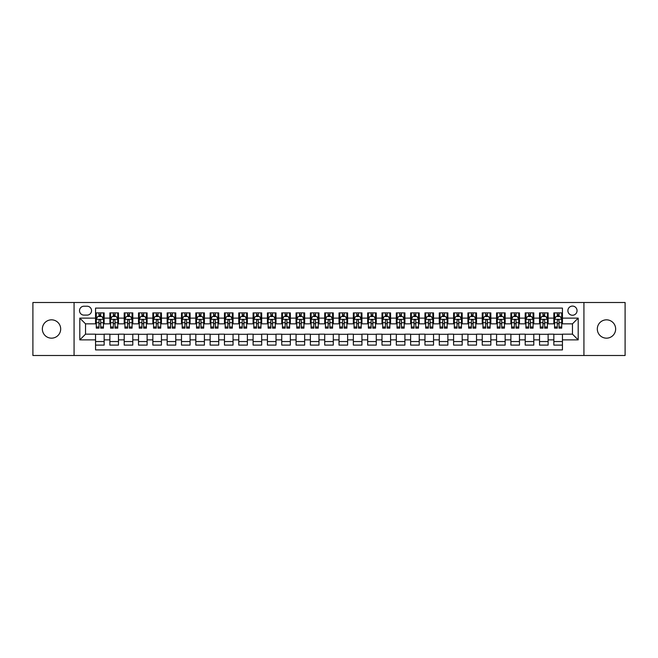 <?xml version="1.0" encoding="UTF-8"?>
<svg xmlns="http://www.w3.org/2000/svg" width="658" height="658" viewBox="0 0 658 658"><rect width="100%" height="100%" fill="white"/><g stroke="black" fill="none" stroke-linecap="round" stroke-linejoin="round"><path stroke-width="0.99" d="M606.479 319.837A9.163 9.163 0 0 0 597.316 329A9.163 9.163 0 0 0 606.479 338.163A9.163 9.163 0 0 0 615.649 329A9.163 9.163 0 0 0 606.479 319.837M51.521 319.837A9.163 9.163 0 0 0 42.351 329A9.163 9.163 0 0 0 51.521 338.163A9.163 9.163 0 0 0 60.684 329A9.163 9.163 0 0 0 51.521 319.837M572.468 306.085A4.581 4.581 0 0 0 567.887 310.666A4.581 4.581 0 0 0 572.468 315.248A4.581 4.581 0 0 0 577.05 310.666A4.581 4.581 0 0 0 572.468 306.085M583.926 355.493L625.1 355.493L625.1 302.507L583.926 302.507L583.926 355.493L74.074 355.493L74.074 302.507L32.9 302.507L32.9 355.493L74.074 355.493M562.442 312.887L553.847 312.887L553.847 318.118L548.122 318.118L548.122 323.843L553.847 323.843L553.847 318.118M548.122 318.118L548.122 312.887L539.527 312.887L539.527 318.118L533.803 318.118L533.803 323.843L539.527 323.843L539.527 318.118M533.803 318.118L533.803 312.887L525.207 312.887L525.207 318.118L519.475 318.118L519.475 323.843L525.207 323.843L525.207 318.118M519.475 318.118L519.475 312.887L510.888 312.887L510.888 318.118L505.155 318.118L505.155 323.843L510.888 323.843L510.888 318.118M505.155 318.118L505.155 312.887L496.56 312.887L496.56 318.118L490.835 318.118L490.835 323.843L496.56 323.843L496.56 318.118M490.835 318.118L490.835 312.887L482.24 312.887L482.24 318.118L476.515 318.118L476.515 323.843L482.24 323.843L482.24 318.118M476.515 318.118L476.515 312.887L467.92 312.887L467.92 318.118L462.187 318.118L462.187 323.843L467.92 323.843L467.92 318.118M462.187 318.118L462.187 312.887L453.601 312.887L453.601 318.118L447.868 318.118L447.868 323.843L453.601 323.843L453.601 318.118M447.868 318.118L447.868 312.887L439.273 312.887L439.273 318.118L433.548 318.118L433.548 323.843L439.273 323.843L439.273 318.118M433.548 318.118L433.548 312.887L424.953 312.887L424.953 318.118L419.228 318.118L419.228 323.843L424.953 323.843L424.953 318.118M419.228 318.118L419.228 312.887L410.633 312.887L410.633 318.118L404.909 318.118L404.909 323.843L410.633 323.843L410.633 318.118M404.909 318.118L404.909 312.887L396.313 312.887L396.313 318.118L390.581 318.118L390.581 323.843L396.313 323.843L396.313 318.118M390.581 318.118L390.581 312.887L381.994 312.887L381.994 318.118L376.261 318.118L376.261 323.843L381.994 323.843L381.994 318.118M376.261 318.118L376.261 312.887L367.666 312.887L367.666 318.118L361.941 318.118L361.941 323.843L367.666 323.843L367.666 318.118M361.941 318.118L361.941 312.887L353.346 312.887L353.346 318.118L347.621 318.118L347.621 323.843L353.346 323.843L353.346 318.118M347.621 318.118L347.621 312.887L339.026 312.887L339.026 318.118L333.293 318.118L333.293 323.843L339.026 323.843L339.026 318.118M333.293 318.118L333.293 312.887L324.707 312.887L324.707 318.118L318.974 318.118L318.974 323.843L324.707 323.843L324.707 318.118M318.974 318.118L318.974 312.887L310.379 312.887L310.379 318.118L304.654 318.118L304.654 323.843L310.379 323.843L310.379 318.118M304.654 318.118L304.654 312.887L296.059 312.887L296.059 318.118L290.334 318.118L290.334 323.843L296.059 323.843L296.059 318.118M290.334 318.118L290.334 312.887L281.739 312.887L281.739 318.118L276.006 318.118L276.006 323.843L281.739 323.843L281.739 318.118M276.006 318.118L276.006 312.887L267.419 312.887L267.419 318.118L261.687 318.118L261.687 323.843L267.419 323.843L267.419 318.118M261.687 318.118L261.687 312.887L253.091 312.887L253.091 318.118L247.367 318.118L247.367 323.843L253.091 323.843L253.091 318.118M247.367 318.118L247.367 312.887L238.772 312.887L238.772 318.118L233.047 318.118L233.047 323.843L238.772 323.843L238.772 318.118M233.047 318.118L233.047 312.887L224.452 312.887L224.452 318.118L218.727 318.118L218.727 323.843L224.452 323.843L224.452 318.118M218.727 318.118L218.727 312.887L210.132 312.887L210.132 318.118L204.399 318.118L204.399 323.843L210.132 323.843L210.132 318.118M204.399 318.118L204.399 312.887L195.813 312.887L195.813 318.118L190.08 318.118L190.08 323.843L195.813 323.843L195.813 318.118M190.08 318.118L190.08 312.887L181.485 312.887L181.485 318.118L175.76 318.118L175.76 323.843L181.485 323.843L181.485 318.118M175.76 318.118L175.76 312.887L167.165 312.887L167.165 318.118L161.44 318.118L161.44 323.843L167.165 323.843L167.165 318.118M161.44 318.118L161.44 312.887L152.845 312.887L152.845 318.118L147.112 318.118L147.112 323.843L152.845 323.843L152.845 318.118M147.112 318.118L147.112 312.887L138.525 312.887L138.525 318.118L132.793 318.118L132.793 323.843L138.525 323.843L138.525 318.118M132.793 318.118L132.793 312.887L124.198 312.887L124.198 318.118L118.473 318.118L118.473 323.843L124.198 323.843L124.198 318.118M118.473 318.118L118.473 312.887L109.878 312.887L109.878 323.843L104.153 323.843L104.153 312.887L95.558 312.887M95.558 345.113L104.153 345.113L104.153 334.157L109.878 334.157L109.878 345.113L118.473 345.113L118.473 334.157L124.198 334.157L124.198 339.882L118.473 339.882M124.198 339.882L124.198 345.113L132.793 345.113L132.793 334.157L138.525 334.157L138.525 339.882L132.793 339.882M138.525 339.882L138.525 345.113L147.112 345.113L147.112 334.157L152.845 334.157L152.845 339.882L147.112 339.882M152.845 339.882L152.845 345.113L161.44 345.113L161.44 334.157L167.165 334.157L167.165 339.882L161.44 339.882M167.165 339.882L167.165 345.113L175.76 345.113L175.76 334.157L181.485 334.157L181.485 339.882L175.76 339.882M181.485 339.882L181.485 345.113L190.08 345.113L190.08 334.157L195.813 334.157L195.813 339.882L190.08 339.882M195.813 339.882L195.813 345.113L204.399 345.113L204.399 334.157L210.132 334.157L210.132 339.882L204.399 339.882M210.132 339.882L210.132 345.113L218.727 345.113L218.727 334.157L224.452 334.157L224.452 339.882L218.727 339.882M224.452 339.882L224.452 345.113L233.047 345.113L233.047 334.157L238.772 334.157L238.772 339.882L233.047 339.882M238.772 339.882L238.772 345.113L247.367 345.113L247.367 334.157L253.091 334.157L253.091 339.882L247.367 339.882M253.091 339.882L253.091 345.113L261.687 345.113L261.687 334.157L267.419 334.157L267.419 339.882L261.687 339.882M267.419 339.882L267.419 345.113L276.006 345.113L276.006 334.157L281.739 334.157L281.739 339.882L276.006 339.882M281.739 339.882L281.739 345.113L290.334 345.113L290.334 334.157L296.059 334.157L296.059 339.882L290.334 339.882M296.059 339.882L296.059 345.113L304.654 345.113L304.654 334.157L310.379 334.157L310.379 339.882L304.654 339.882M310.379 339.882L310.379 345.113L318.974 345.113L318.974 334.157L324.707 334.157L324.707 339.882L318.974 339.882M324.707 339.882L324.707 345.113L333.293 345.113L333.293 334.157L339.026 334.157L339.026 339.882L333.293 339.882M339.026 339.882L339.026 345.113L347.621 345.113L347.621 334.157L353.346 334.157L353.346 339.882L347.621 339.882M353.346 339.882L353.346 345.113L361.941 345.113L361.941 334.157L367.666 334.157L367.666 339.882L361.941 339.882M367.666 339.882L367.666 345.113L376.261 345.113L376.261 334.157L381.994 334.157L381.994 339.882L376.261 339.882M381.994 339.882L381.994 345.113L390.581 345.113L390.581 334.157L396.313 334.157L396.313 339.882L390.581 339.882M396.313 339.882L396.313 345.113L404.909 345.113L404.909 334.157L410.633 334.157L410.633 339.882L404.909 339.882M410.633 339.882L410.633 345.113L419.228 345.113L419.228 334.157L424.953 334.157L424.953 339.882L419.228 339.882M424.953 339.882L424.953 345.113L433.548 345.113L433.548 334.157L439.273 334.157L439.273 339.882L433.548 339.882M439.273 339.882L439.273 345.113L447.868 345.113L447.868 334.157L453.601 334.157L453.601 339.882L447.868 339.882M453.601 339.882L453.601 345.113L462.187 345.113L462.187 334.157L467.92 334.157L467.92 339.882L462.187 339.882M467.92 339.882L467.92 345.113L476.515 345.113L476.515 334.157L482.24 334.157L482.24 339.882L476.515 339.882M482.24 339.882L482.24 345.113L490.835 345.113L490.835 334.157L496.56 334.157L496.56 339.882L490.835 339.882M496.56 339.882L496.56 345.113L505.155 345.113L505.155 334.157L510.888 334.157L510.888 339.882L505.155 339.882M510.888 339.882L510.888 345.113L519.475 345.113L519.475 334.157L525.207 334.157L525.207 339.882L519.475 339.882M525.207 339.882L525.207 345.113L533.803 345.113L533.803 334.157L539.527 334.157L539.527 339.882L533.803 339.882M539.527 339.882L539.527 345.113L548.122 345.113L548.122 334.157L553.847 334.157L553.847 339.882L548.122 339.882M83.953 315.108L87.111 315.108A4.442 4.442 0 0 0 91.544 310.666A4.442 4.442 0 0 0 87.111 306.225L83.953 306.225A4.442 4.442 0 0 0 79.519 310.666A4.442 4.442 0 0 0 83.953 315.108M583.926 302.507L74.074 302.507M562.442 318.118L562.442 308.092L95.558 308.092L95.558 323.843L85.532 323.843L85.532 334.157L95.558 334.157L95.558 349.908L562.442 349.908L562.442 334.157L572.468 334.157L572.468 323.843L562.442 323.843L562.442 318.118L578.193 318.118L578.193 339.882L562.442 339.882M95.558 339.882L79.807 339.882L79.807 318.118L95.558 318.118M553.847 339.882L553.847 345.113L562.442 345.113M95.558 316.465L96.274 316.465M98.996 316.465L100.715 316.465M103.438 316.465L104.153 316.465M95.558 323.703L96.274 323.703M98.996 323.703L100.715 323.703M103.438 323.703L104.153 323.703M95.558 334.297L104.153 334.297M95.558 341.535L104.153 341.535M109.878 323.703L110.593 323.703M113.316 323.703L115.035 323.703M117.757 323.703L118.473 323.703M109.878 316.465L110.593 316.465M113.316 316.465L115.035 316.465M117.757 316.465L118.473 316.465M109.878 334.297L118.473 334.297M109.878 341.535L118.473 341.535M124.198 334.297L132.793 334.297M124.198 341.535L132.793 341.535M124.198 316.465L124.913 316.465M127.636 316.465L129.355 316.465M132.077 316.465L132.793 316.465M124.198 323.703L124.913 323.703M127.636 323.703L129.355 323.703M132.077 323.703L132.793 323.703M138.525 334.297L147.112 334.297M138.525 341.535L147.112 341.535M138.525 316.465L139.241 316.465M141.955 316.465L143.674 316.465M146.397 316.465L147.112 316.465M138.525 323.703L139.241 323.703M141.955 323.703L143.674 323.703M146.397 323.703L147.112 323.703M152.845 334.297L161.44 334.297M152.845 341.535L161.44 341.535M152.845 316.465L153.561 316.465M156.283 316.465L158.002 316.465M160.725 316.465L161.44 316.465M152.845 323.703L153.561 323.703M156.283 323.703L158.002 323.703M160.725 323.703L161.44 323.703M167.165 334.297L175.76 334.297M167.165 341.535L175.76 341.535M167.165 316.465L167.88 316.465M170.603 316.465L172.322 316.465M175.044 316.465L175.76 316.465M167.165 323.703L167.88 323.703M170.603 323.703L172.322 323.703M175.044 323.703L175.76 323.703M181.485 334.297L190.08 334.297M181.485 341.535L190.08 341.535M181.485 316.465L182.2 316.465M184.923 316.465L186.642 316.465M189.364 316.465L190.08 316.465M181.485 323.703L182.2 323.703M184.923 323.703L186.642 323.703M189.364 323.703L190.08 323.703M195.813 334.297L204.399 334.297M195.813 341.535L204.399 341.535M195.813 316.465L196.528 316.465M199.242 316.465L200.961 316.465M203.684 316.465L204.399 316.465M195.813 323.703L196.528 323.703M199.242 323.703L200.961 323.703M203.684 323.703L204.399 323.703M210.132 334.297L218.727 334.297M210.132 341.535L218.727 341.535M210.132 316.465L210.848 316.465M213.57 316.465L215.289 316.465M218.004 316.465L218.727 316.465M210.132 323.703L210.848 323.703M213.57 323.703L215.289 323.703M218.004 323.703L218.727 323.703M224.452 334.297L233.047 334.297M224.452 341.535L233.047 341.535M224.452 316.465L225.168 316.465M227.89 316.465L229.609 316.465M232.332 316.465L233.047 316.465M224.452 323.703L225.168 323.703M227.89 323.703L229.609 323.703M232.332 323.703L233.047 323.703M238.772 334.297L247.367 334.297M238.772 341.535L247.367 341.535M238.772 316.465L239.487 316.465M242.21 316.465L243.929 316.465M246.651 316.465L247.367 316.465M238.772 323.703L239.487 323.703M242.21 323.703L243.929 323.703M246.651 323.703L247.367 323.703M253.091 334.297L261.687 334.297M253.091 341.535L261.687 341.535M253.091 316.465L253.815 316.465M256.53 316.465L258.249 316.465M260.971 316.465L261.687 316.465M253.091 323.703L253.815 323.703M256.53 323.703L258.249 323.703M260.971 323.703L261.687 323.703M267.419 334.297L276.006 334.297M267.419 341.535L276.006 341.535M267.419 316.465L268.135 316.465M270.857 316.465L272.577 316.465M275.291 316.465L276.006 316.465M267.419 323.703L268.135 323.703M270.857 323.703L272.577 323.703M275.291 323.703L276.006 323.703M281.739 334.297L290.334 334.297M281.739 341.535L290.334 341.535M281.739 316.465L282.455 316.465M285.177 316.465L286.896 316.465M289.619 316.465L290.334 316.465M281.739 323.703L282.455 323.703M285.177 323.703L286.896 323.703M289.619 323.703L290.334 323.703M296.059 334.297L304.654 334.297M296.059 341.535L304.654 341.535M296.059 316.465L296.774 316.465M299.497 316.465L301.216 316.465M303.938 316.465L304.654 316.465M296.059 323.703L296.774 323.703M299.497 323.703L301.216 323.703M303.938 323.703L304.654 323.703M310.379 334.297L318.974 334.297M310.379 341.535L318.974 341.535M310.379 316.465L311.094 316.465M313.817 316.465L315.536 316.465M318.258 316.465L318.974 316.465M310.379 323.703L311.094 323.703M313.817 323.703L315.536 323.703M318.258 323.703L318.974 323.703M324.707 334.297L333.293 334.297M324.707 341.535L333.293 341.535M324.707 316.465L325.422 316.465M328.145 316.465L329.855 316.465M332.578 316.465L333.293 316.465M324.707 323.703L325.422 323.703M328.145 323.703L329.855 323.703M332.578 323.703L333.293 323.703M339.026 334.297L347.621 334.297M339.026 341.535L347.621 341.535M339.026 316.465L339.742 316.465M342.464 316.465L344.183 316.465M346.906 316.465L347.621 316.465M339.026 323.703L339.742 323.703M342.464 323.703L344.183 323.703M346.906 323.703L347.621 323.703M353.346 334.297L361.941 334.297M353.346 341.535L361.941 341.535M353.346 316.465L354.062 316.465M356.784 316.465L358.503 316.465M361.226 316.465L361.941 316.465M353.346 323.703L354.062 323.703M356.784 323.703L358.503 323.703M361.226 323.703L361.941 323.703M367.666 334.297L376.261 334.297M367.666 341.535L376.261 341.535M367.666 316.465L368.381 316.465M371.104 316.465L372.823 316.465M375.545 316.465L376.261 316.465M367.666 323.703L368.381 323.703M371.104 323.703L372.823 323.703M375.545 323.703L376.261 323.703M381.994 334.297L390.581 334.297M381.994 341.535L390.581 341.535M381.994 316.465L382.709 316.465M385.424 316.465L387.143 316.465M389.865 316.465L390.581 316.465M381.994 323.703L382.709 323.703M385.424 323.703L387.143 323.703M389.865 323.703L390.581 323.703M396.313 334.297L404.909 334.297M396.313 341.535L404.909 341.535M396.313 316.465L397.029 316.465M399.751 316.465L401.47 316.465M404.185 316.465L404.909 316.465M396.313 323.703L397.029 323.703M399.751 323.703L401.47 323.703M404.185 323.703L404.909 323.703M410.633 334.297L419.228 334.297M410.633 341.535L419.228 341.535M410.633 316.465L411.349 316.465M414.071 316.465L415.79 316.465M418.513 316.465L419.228 316.465M410.633 323.703L411.349 323.703M414.071 323.703L415.79 323.703M418.513 323.703L419.228 323.703M424.953 334.297L433.548 334.297M424.953 341.535L433.548 341.535M424.953 316.465L425.668 316.465M428.391 316.465L430.11 316.465M432.832 316.465L433.548 316.465M424.953 323.703L425.668 323.703M428.391 323.703L430.11 323.703M432.832 323.703L433.548 323.703M439.273 334.297L447.868 334.297M439.273 341.535L447.868 341.535M439.273 316.465L439.996 316.465M442.711 316.465L444.43 316.465M447.152 316.465L447.868 316.465M439.273 323.703L439.996 323.703M442.711 323.703L444.43 323.703M447.152 323.703L447.868 323.703M453.601 334.297L462.187 334.297M453.601 341.535L462.187 341.535M453.601 316.465L454.316 316.465M457.039 316.465L458.758 316.465M461.472 316.465L462.187 316.465M453.601 323.703L454.316 323.703M457.039 323.703L458.758 323.703M461.472 323.703L462.187 323.703M467.92 334.297L476.515 334.297M467.92 341.535L476.515 341.535M467.92 316.465L468.636 316.465M471.358 316.465L473.077 316.465M475.8 316.465L476.515 316.465M467.92 323.703L468.636 323.703M471.358 323.703L473.077 323.703M475.8 323.703L476.515 323.703M482.24 334.297L490.835 334.297M482.24 341.535L490.835 341.535M482.24 316.465L482.956 316.465M485.678 316.465L487.397 316.465M490.12 316.465L490.835 316.465M482.24 323.703L482.956 323.703M485.678 323.703L487.397 323.703M490.12 323.703L490.835 323.703M496.56 334.297L505.155 334.297M496.56 341.535L505.155 341.535M496.56 316.465L497.275 316.465M499.998 316.465L501.717 316.465M504.439 316.465L505.155 316.465M496.56 323.703L497.275 323.703M499.998 323.703L501.717 323.703M504.439 323.703L505.155 323.703M510.888 334.297L519.475 334.297M510.888 341.535L519.475 341.535M510.888 316.465L511.603 316.465M514.326 316.465L516.045 316.465M518.759 316.465L519.475 316.465M510.888 323.703L511.603 323.703M514.326 323.703L516.045 323.703M518.759 323.703L519.475 323.703M525.207 334.297L533.803 334.297M525.207 341.535L533.803 341.535M525.207 316.465L525.923 316.465M528.645 316.465L530.364 316.465M533.087 316.465L533.803 316.465M525.207 323.703L525.923 323.703M528.645 323.703L530.364 323.703M533.087 323.703L533.803 323.703M539.527 334.297L548.122 334.297M539.527 341.535L548.122 341.535M539.527 316.465L540.243 316.465M542.965 316.465L544.684 316.465M547.407 316.465L548.122 316.465M539.527 323.703L540.243 323.703M542.965 323.703L544.684 323.703M547.407 323.703L548.122 323.703M553.847 334.297L562.442 334.297M553.847 341.535L562.442 341.535M553.847 316.465L554.562 316.465M557.285 316.465L559.004 316.465M561.726 316.465L562.442 316.465M553.847 323.703L554.562 323.703M557.285 323.703L559.004 323.703M561.726 323.703L562.442 323.703M85.532 323.843L79.807 318.118M85.532 334.157L79.807 339.882M578.193 318.118L572.468 323.843M578.193 339.882L572.468 334.157M100.715 314.746L98.996 314.746M103.438 326.977L100.715 326.977L100.715 328.145L103.438 328.145L103.438 319.401L101.998 316.539L97.705 316.539L96.274 319.401L96.274 328.145L98.996 328.145L98.996 326.977L96.274 326.977M96.274 319.401L96.274 312.887M103.438 319.401L103.438 312.887M98.996 316.539L98.996 312.887M100.715 312.887L100.715 316.539M100.715 326.977L100.715 320.479C100.139 319.377 99.572 319.377 98.996 320.479L98.996 326.977M115.035 314.746L113.316 314.746M117.757 326.977L115.035 326.977L115.035 328.145L117.757 328.145L117.757 319.401L116.326 316.539L112.024 316.539L110.593 319.401L110.593 328.145L113.316 328.145L113.316 326.977L110.593 326.977M110.593 319.401L110.593 312.887M117.757 319.401L117.757 312.887M113.316 316.539L113.316 312.887M115.035 312.887L115.035 316.539M115.035 326.977L115.035 320.479C114.459 319.377 113.892 319.377 113.316 320.479L113.316 326.977M129.355 314.746L127.636 314.746M132.077 326.977L129.355 326.977L129.355 328.145L132.077 328.145L132.077 319.401L130.646 316.539L126.352 316.539L124.913 319.401L124.913 328.145L127.636 328.145L127.636 326.977L124.913 326.977M124.913 319.401L124.913 312.887M132.077 319.401L132.077 312.887M127.636 316.539L127.636 312.887M129.355 312.887L129.355 316.539M129.355 326.977L129.355 320.479C128.787 319.377 128.211 319.377 127.636 320.479L127.636 326.977M143.674 314.746L141.955 314.746M146.397 326.977L143.674 326.977L143.674 328.145L146.397 328.145L146.397 319.401L144.966 316.539L140.672 316.539L139.241 319.401L139.241 328.145L141.955 328.145L141.955 326.977L139.241 326.977M139.241 319.401L139.241 312.887M146.397 319.401L146.397 312.887M141.955 316.539L141.955 312.887M143.674 312.887L143.674 316.539M143.674 326.977L143.674 320.479C143.107 319.377 142.531 319.377 141.955 320.479L141.955 326.977M158.002 314.746L156.283 314.746M160.725 326.977L158.002 326.977L158.002 328.145L160.725 328.145L160.725 319.401L159.285 316.539L154.992 316.539L153.561 319.401L153.561 328.145L156.283 328.145L156.283 326.977L153.561 326.977M153.561 319.401L153.561 312.887M160.725 319.401L160.725 312.887M156.283 316.539L156.283 312.887M158.002 312.887L158.002 316.539M158.002 326.977L158.002 320.479C157.427 319.377 156.851 319.377 156.283 320.479L156.283 326.977M172.322 314.746L170.603 314.746M175.044 326.977L172.322 326.977L172.322 328.145L175.044 328.145L175.044 319.401L173.613 316.539L169.312 316.539L167.88 319.401L167.88 328.145L170.603 328.145L170.603 326.977L167.88 326.977M167.88 319.401L167.88 312.887M175.044 319.401L175.044 312.887M170.603 316.539L170.603 312.887M172.322 312.887L172.322 316.539M172.322 326.977L172.322 320.479C171.746 319.377 171.179 319.377 170.603 320.479L170.603 326.977M186.642 314.746L184.923 314.746M189.364 326.977L186.642 326.977L186.642 328.145L189.364 328.145L189.364 319.401L187.933 316.539L183.631 316.539L182.2 319.401L182.2 328.145L184.923 328.145L184.923 326.977L182.2 326.977M182.2 319.401L182.2 312.887M189.364 319.401L189.364 312.887M184.923 316.539L184.923 312.887M186.642 312.887L186.642 316.539M186.642 326.977L186.642 320.479C186.074 319.377 185.498 319.377 184.923 320.479L184.923 326.977M200.961 314.746L199.242 314.746M203.684 326.977L200.961 326.977L200.961 328.145L203.684 328.145L203.684 319.401L202.253 316.539L197.959 316.539L196.528 319.401L196.528 328.145L199.242 328.145L199.242 326.977L196.528 326.977M196.528 319.401L196.528 312.887M203.684 319.401L203.684 312.887M199.242 316.539L199.242 312.887M200.961 312.887L200.961 316.539M200.961 326.977L200.961 320.479C200.394 319.377 199.818 319.377 199.242 320.479L199.242 326.977M215.289 314.746L213.57 314.746M218.004 326.977L215.289 326.977L215.289 328.145L218.004 328.145L218.004 319.401L216.572 316.539L212.279 316.539L210.848 319.401L210.848 328.145L213.57 328.145L213.57 326.977L210.848 326.977M210.848 319.401L210.848 312.887M218.004 319.401L218.004 312.887M213.57 316.539L213.57 312.887M215.289 312.887L215.289 316.539M215.289 326.977L215.289 320.479C214.714 319.377 214.138 319.377 213.57 320.479L213.57 326.977M229.609 314.746L227.89 314.746M232.332 326.977L229.609 326.977L229.609 328.145L232.332 328.145L232.332 319.401L230.9 316.539L226.599 316.539L225.168 319.401L225.168 328.145L227.89 328.145L227.89 326.977L225.168 326.977M225.168 319.401L225.168 312.887M232.332 319.401L232.332 312.887M227.89 316.539L227.89 312.887M229.609 312.887L229.609 316.539M229.609 326.977L229.609 320.479C229.033 319.377 228.466 319.377 227.89 320.479L227.89 326.977M243.929 314.746L242.21 314.746M246.651 326.977L243.929 326.977L243.929 328.145L246.651 328.145L246.651 319.401L245.22 316.539L240.918 316.539L239.487 319.401L239.487 328.145L242.21 328.145L242.21 326.977L239.487 326.977M239.487 319.401L239.487 312.887M246.651 319.401L246.651 312.887M242.21 316.539L242.21 312.887M243.929 312.887L243.929 316.539M243.929 326.977L243.929 320.479C243.361 319.377 242.786 319.377 242.21 320.479L242.21 326.977M258.249 314.746L256.53 314.746M260.971 326.977L258.249 326.977L258.249 328.145L260.971 328.145L260.971 319.401L259.54 316.539L255.246 316.539L253.815 319.401L253.815 328.145L256.53 328.145L256.53 326.977L253.815 326.977M253.815 319.401L253.815 312.887M260.971 319.401L260.971 312.887M256.53 316.539L256.53 312.887M258.249 312.887L258.249 316.539M258.249 326.977L258.249 320.479C257.681 319.377 257.105 319.377 256.53 320.479L256.53 326.977M272.577 314.746L270.857 314.746M275.291 326.977L272.577 326.977L272.577 328.145L275.291 328.145L275.291 319.401L273.86 316.539L269.566 316.539L268.135 319.401L268.135 328.145L270.857 328.145L270.857 326.977L268.135 326.977M268.135 319.401L268.135 312.887M275.291 319.401L275.291 312.887M270.857 316.539L270.857 312.887M272.577 312.887L272.577 316.539M272.577 326.977L272.577 320.479C272.001 319.377 271.425 319.377 270.857 320.479L270.857 326.977M286.896 314.746L285.177 314.746M289.619 326.977L286.896 326.977L286.896 328.145L289.619 328.145L289.619 319.401L288.179 316.539L283.886 316.539L282.455 319.401L282.455 328.145L285.177 328.145L285.177 326.977L282.455 326.977M282.455 319.401L282.455 312.887M289.619 319.401L289.619 312.887M285.177 316.539L285.177 312.887M286.896 312.887L286.896 316.539M286.896 326.977L286.896 320.479C286.32 319.377 285.753 319.377 285.177 320.479L285.177 326.977M301.216 314.746L299.497 314.746M303.938 326.977L301.216 326.977L301.216 328.145L303.938 328.145L303.938 319.401L302.507 316.539L298.206 316.539L296.774 319.401L296.774 328.145L299.497 328.145L299.497 326.977L296.774 326.977M296.774 319.401L296.774 312.887M303.938 319.401L303.938 312.887M299.497 316.539L299.497 312.887M301.216 312.887L301.216 316.539M301.216 326.977L301.216 320.479C300.64 319.377 300.073 319.377 299.497 320.479L299.497 326.977M315.536 314.746L313.817 314.746M318.258 326.977L315.536 326.977L315.536 328.145L318.258 328.145L318.258 319.401L316.827 316.539L312.534 316.539L311.094 319.401L311.094 328.145L313.817 328.145L313.817 326.977L311.094 326.977M311.094 319.401L311.094 312.887M318.258 319.401L318.258 312.887M313.817 316.539L313.817 312.887M315.536 312.887L315.536 316.539M315.536 326.977L315.536 320.479C314.968 319.377 314.392 319.377 313.817 320.479L313.817 326.977M329.855 314.746L328.145 314.746M332.578 326.977L329.855 326.977L329.855 328.145L332.578 328.145L332.578 319.401L331.147 316.539L326.853 316.539L325.422 319.401L325.422 328.145L328.145 328.145L328.145 326.977L325.422 326.977M325.422 319.401L325.422 312.887M332.578 319.401L332.578 312.887M328.145 316.539L328.145 312.887M329.855 312.887L329.855 316.539M329.855 326.977L329.855 320.479C329.288 319.377 328.712 319.377 328.145 320.479L328.145 326.977M344.183 314.746L342.464 314.746M346.906 326.977L344.183 326.977L344.183 328.145L346.906 328.145L346.906 319.401L345.466 316.539L341.173 316.539L339.742 319.401L339.742 328.145L342.464 328.145L342.464 326.977L339.742 326.977M339.742 319.401L339.742 312.887M346.906 319.401L346.906 312.887M342.464 316.539L342.464 312.887M344.183 312.887L344.183 316.539M344.183 326.977L344.183 320.479C343.608 319.377 343.04 319.377 342.464 320.479L342.464 326.977M358.503 314.746L356.784 314.746M361.226 326.977L358.503 326.977L358.503 328.145L361.226 328.145L361.226 319.401L359.794 316.539L355.493 316.539L354.062 319.401L354.062 328.145L356.784 328.145L356.784 326.977L354.062 326.977M354.062 319.401L354.062 312.887M361.226 319.401L361.226 312.887M356.784 316.539L356.784 312.887M358.503 312.887L358.503 316.539M358.503 326.977L358.503 320.479C357.927 319.377 357.36 319.377 356.784 320.479L356.784 326.977M372.823 314.746L371.104 314.746M375.545 326.977L372.823 326.977L372.823 328.145L375.545 328.145L375.545 319.401L374.114 316.539L369.821 316.539L368.381 319.401L368.381 328.145L371.104 328.145L371.104 326.977L368.381 326.977M368.381 319.401L368.381 312.887M375.545 319.401L375.545 312.887M371.104 316.539L371.104 312.887M372.823 312.887L372.823 316.539M372.823 326.977L372.823 320.479C372.255 319.377 371.68 319.377 371.104 320.479L371.104 326.977M387.143 314.746L385.424 314.746M389.865 326.977L387.143 326.977L387.143 328.145L389.865 328.145L389.865 319.401L388.434 316.539L384.14 316.539L382.709 319.401L382.709 328.145L385.424 328.145L385.424 326.977L382.709 326.977M382.709 319.401L382.709 312.887M389.865 319.401L389.865 312.887M385.424 316.539L385.424 312.887M387.143 312.887L387.143 316.539M387.143 326.977L387.143 320.479C386.575 319.377 385.999 319.377 385.424 320.479L385.424 326.977M401.47 314.746L399.751 314.746M404.185 326.977L401.47 326.977L401.47 328.145L404.185 328.145L404.185 319.401L402.754 316.539L398.46 316.539L397.029 319.401L397.029 328.145L399.751 328.145L399.751 326.977L397.029 326.977M397.029 319.401L397.029 312.887M404.185 319.401L404.185 312.887M399.751 316.539L399.751 312.887M401.47 312.887L401.47 316.539M401.47 326.977L401.47 320.479C400.895 319.377 400.319 319.377 399.751 320.479L399.751 326.977M415.79 314.746L414.071 314.746M418.513 326.977L415.79 326.977L415.79 328.145L418.513 328.145L418.513 319.401L417.082 316.539L412.78 316.539L411.349 319.401L411.349 328.145L414.071 328.145L414.071 326.977L411.349 326.977M411.349 319.401L411.349 312.887M418.513 319.401L418.513 312.887M414.071 316.539L414.071 312.887M415.79 312.887L415.79 316.539M415.79 326.977L415.79 320.479C415.214 319.377 414.647 319.377 414.071 320.479L414.071 326.977M430.11 314.746L428.391 314.746M432.832 326.977L430.11 326.977L430.11 328.145L432.832 328.145L432.832 319.401L431.401 316.539L427.1 316.539L425.668 319.401L425.668 328.145L428.391 328.145L428.391 326.977L425.668 326.977M425.668 319.401L425.668 312.887M432.832 319.401L432.832 312.887M428.391 316.539L428.391 312.887M430.11 312.887L430.11 316.539M430.11 326.977L430.11 320.479C429.542 319.377 428.967 319.377 428.391 320.479L428.391 326.977M444.43 314.746L442.711 314.746M447.152 326.977L444.43 326.977L444.43 328.145L447.152 328.145L447.152 319.401L445.721 316.539L441.428 316.539L439.996 319.401L439.996 328.145L442.711 328.145L442.711 326.977L439.996 326.977M439.996 319.401L439.996 312.887M447.152 319.401L447.152 312.887M442.711 316.539L442.711 312.887M444.43 312.887L444.43 316.539M444.43 326.977L444.43 320.479C443.862 319.377 443.286 319.377 442.711 320.479L442.711 326.977M458.758 314.746L457.039 314.746M461.472 326.977L458.758 326.977L458.758 328.145L461.472 328.145L461.472 319.401L460.041 316.539L455.747 316.539L454.316 319.401L454.316 328.145L457.039 328.145L457.039 326.977L454.316 326.977M454.316 319.401L454.316 312.887M461.472 319.401L461.472 312.887M457.039 316.539L457.039 312.887M458.758 312.887L458.758 316.539M458.758 326.977L458.758 320.479C458.182 319.377 457.606 319.377 457.039 320.479L457.039 326.977M473.077 314.746L471.358 314.746M475.8 326.977L473.077 326.977L473.077 328.145L475.8 328.145L475.8 319.401L474.369 316.539L470.067 316.539L468.636 319.401L468.636 328.145L471.358 328.145L471.358 326.977L468.636 326.977M468.636 319.401L468.636 312.887M475.8 319.401L475.8 312.887M471.358 316.539L471.358 312.887M473.077 312.887L473.077 316.539M473.077 326.977L473.077 320.479C472.502 319.377 471.934 319.377 471.358 320.479L471.358 326.977M487.397 314.746L485.678 314.746M490.12 326.977L487.397 326.977L487.397 328.145L490.12 328.145L490.12 319.401L488.688 316.539L484.387 316.539L482.956 319.401L482.956 328.145L485.678 328.145L485.678 326.977L482.956 326.977M482.956 319.401L482.956 312.887M490.12 319.401L490.12 312.887M485.678 316.539L485.678 312.887M487.397 312.887L487.397 316.539M487.397 326.977L487.397 320.479C486.821 319.377 486.254 319.377 485.678 320.479L485.678 326.977M501.717 314.746L499.998 314.746M504.439 326.977L501.717 326.977L501.717 328.145L504.439 328.145L504.439 319.401L503.008 316.539L498.715 316.539L497.275 319.401L497.275 328.145L499.998 328.145L499.998 326.977L497.275 326.977M497.275 319.401L497.275 312.887M504.439 319.401L504.439 312.887M499.998 316.539L499.998 312.887M501.717 312.887L501.717 316.539M501.717 326.977L501.717 320.479C501.149 319.377 500.574 319.377 499.998 320.479L499.998 326.977M516.045 314.746L514.326 314.746M518.759 326.977L516.045 326.977L516.045 328.145L518.759 328.145L518.759 319.401L517.328 316.539L513.034 316.539L511.603 319.401L511.603 328.145L514.326 328.145L514.326 326.977L511.603 326.977M511.603 319.401L511.603 312.887M518.759 319.401L518.759 312.887M514.326 316.539L514.326 312.887M516.045 312.887L516.045 316.539M516.045 326.977L516.045 320.479C515.469 319.377 514.893 319.377 514.326 320.479L514.326 326.977M530.364 314.746L528.645 314.746M533.087 326.977L530.364 326.977L530.364 328.145L533.087 328.145L533.087 319.401L531.648 316.539L527.354 316.539L525.923 319.401L525.923 328.145L528.645 328.145L528.645 326.977L525.923 326.977M525.923 319.401L525.923 312.887M533.087 319.401L533.087 312.887M528.645 316.539L528.645 312.887M530.364 312.887L530.364 316.539M530.364 326.977L530.364 320.479C529.789 319.377 529.221 319.377 528.645 320.479L528.645 326.977M544.684 314.746L542.965 314.746M547.407 326.977L544.684 326.977L544.684 328.145L547.407 328.145L547.407 319.401L545.976 316.539L541.674 316.539L540.243 319.401L540.243 328.145L542.965 328.145L542.965 326.977L540.243 326.977M540.243 319.401L540.243 312.887M547.407 319.401L547.407 312.887M542.965 316.539L542.965 312.887M544.684 312.887L544.684 316.539M544.684 326.977L544.684 320.479C544.108 319.377 543.541 319.377 542.965 320.479L542.965 326.977M559.004 314.746L557.285 314.746M561.726 326.977L559.004 326.977L559.004 328.145L561.726 328.145L561.726 319.401L560.295 316.539L556.002 316.539L554.562 319.401L554.562 328.145L557.285 328.145L557.285 326.977L554.562 326.977M554.562 319.401L554.562 312.887M561.726 319.401L561.726 312.887M557.285 316.539L557.285 312.887M559.004 312.887L559.004 316.539M559.004 326.977L559.004 320.479C558.436 319.377 557.861 319.377 557.285 320.479L557.285 326.977M109.878 339.882L104.153 339.882M109.878 318.118L104.153 318.118M103.396 319.336L96.307 319.336M96.274 317.329L97.31 317.329M102.393 317.329L103.438 317.329M98.996 322.724L96.274 322.724M103.438 322.724L100.715 322.724M100.715 315.659L98.996 315.659M117.716 319.336L110.634 319.336M110.593 317.329L111.63 317.329M116.721 317.329L117.757 317.329M113.316 322.724L110.593 322.724M117.757 322.724L115.035 322.724M115.035 315.659L113.316 315.659M132.044 319.336L124.954 319.336M124.913 317.329L125.958 317.329M131.041 317.329L132.077 317.329M127.636 322.724L124.913 322.724M132.077 322.724L129.355 322.724M129.355 315.659L127.636 315.659M146.364 319.336L139.274 319.336M139.241 317.329L140.277 317.329M145.36 317.329L146.397 317.329M141.955 322.724L139.241 322.724M146.397 322.724L143.674 322.724M143.674 315.659L141.955 315.659M160.684 319.336L153.594 319.336M153.561 317.329L154.597 317.329M159.68 317.329L160.725 317.329M156.283 322.724L153.561 322.724M160.725 322.724L158.002 322.724M158.002 315.659L156.283 315.659M175.003 319.336L167.913 319.336M167.88 317.329L168.917 317.329M174.008 317.329L175.044 317.329M170.603 322.724L167.88 322.724M175.044 322.724L172.322 322.724M172.322 315.659L170.603 315.659M189.331 319.336L182.241 319.336M182.2 317.329L183.245 317.329M188.328 317.329L189.364 317.329M184.923 322.724L182.2 322.724M189.364 322.724L186.642 322.724M186.642 315.659L184.923 315.659M203.651 319.336L196.561 319.336M196.528 317.329L197.564 317.329M202.648 317.329L203.684 317.329M199.242 322.724L196.528 322.724M203.684 322.724L200.961 322.724M200.961 315.659L199.242 315.659M217.971 319.336L210.881 319.336M210.848 317.329L211.884 317.329M216.967 317.329L218.004 317.329M213.57 322.724L210.848 322.724M218.004 322.724L215.289 322.724M215.289 315.659L213.57 315.659M232.29 319.336L225.201 319.336M225.168 317.329L226.204 317.329M231.287 317.329L232.332 317.329M227.89 322.724L225.168 322.724M232.332 322.724L229.609 322.724M229.609 315.659L227.89 315.659M246.618 319.336L239.528 319.336M239.487 317.329L240.532 317.329M245.615 317.329L246.651 317.329M242.21 322.724L239.487 322.724M246.651 322.724L243.929 322.724M243.929 315.659L242.21 315.659M260.938 319.336L253.848 319.336M253.815 317.329L254.852 317.329M259.935 317.329L260.971 317.329M256.53 322.724L253.815 322.724M260.971 322.724L258.249 322.724M258.249 315.659L256.53 315.659M275.258 319.336L268.168 319.336M268.135 317.329L269.171 317.329M274.254 317.329L275.291 317.329M270.857 322.724L268.135 322.724M275.291 322.724L272.577 322.724M272.577 315.659L270.857 315.659M289.578 319.336L282.488 319.336M282.455 317.329L283.491 317.329M288.574 317.329L289.619 317.329M285.177 322.724L282.455 322.724M289.619 322.724L286.896 322.724M286.896 315.659L285.177 315.659M303.897 319.336L296.816 319.336M296.774 317.329L297.811 317.329M302.902 317.329L303.938 317.329M299.497 322.724L296.774 322.724M303.938 322.724L301.216 322.724M301.216 315.659L299.497 315.659M318.225 319.336L311.135 319.336M311.094 317.329L312.139 317.329M317.222 317.329L318.258 317.329M313.817 322.724L311.094 322.724M318.258 322.724L315.536 322.724M315.536 315.659L313.817 315.659M332.545 319.336L325.455 319.336M325.422 317.329L326.458 317.329M331.542 317.329L332.578 317.329M328.145 322.724L325.422 322.724M332.578 322.724L329.855 322.724M329.855 315.659L328.145 315.659M346.865 319.336L339.775 319.336M339.742 317.329L340.778 317.329M345.861 317.329L346.906 317.329M342.464 322.724L339.742 322.724M346.906 322.724L344.183 322.724M344.183 315.659L342.464 315.659M361.184 319.336L354.103 319.336M354.062 317.329L355.098 317.329M360.189 317.329L361.226 317.329M356.784 322.724L354.062 322.724M361.226 322.724L358.503 322.724M358.503 315.659L356.784 315.659M375.512 319.336L368.422 319.336M368.381 317.329L369.426 317.329M374.509 317.329L375.545 317.329M371.104 322.724L368.381 322.724M375.545 322.724L372.823 322.724M372.823 315.659L371.104 315.659M389.832 319.336L382.742 319.336M382.709 317.329L383.746 317.329M388.829 317.329L389.865 317.329M385.424 322.724L382.709 322.724M389.865 322.724L387.143 322.724M387.143 315.659L385.424 315.659M404.152 319.336L397.062 319.336M397.029 317.329L398.065 317.329M403.148 317.329L404.185 317.329M399.751 322.724L397.029 322.724M404.185 322.724L401.47 322.724M401.47 315.659L399.751 315.659M418.472 319.336L411.382 319.336M411.349 317.329L412.385 317.329M417.468 317.329L418.513 317.329M414.071 322.724L411.349 322.724M418.513 322.724L415.79 322.724M415.79 315.659L414.071 315.659M432.8 319.336L425.71 319.336M425.668 317.329L426.713 317.329M431.796 317.329L432.832 317.329M428.391 322.724L425.668 322.724M432.832 322.724L430.11 322.724M430.11 315.659L428.391 315.659M447.119 319.336L440.029 319.336M439.996 317.329L441.033 317.329M446.116 317.329L447.152 317.329M442.711 322.724L439.996 322.724M447.152 322.724L444.43 322.724M444.43 315.659L442.711 315.659M461.439 319.336L454.349 319.336M454.316 317.329L455.352 317.329M460.435 317.329L461.472 317.329M457.039 322.724L454.316 322.724M461.472 322.724L458.758 322.724M458.758 315.659L457.039 315.659M475.759 319.336L468.669 319.336M468.636 317.329L469.672 317.329M474.755 317.329L475.8 317.329M471.358 322.724L468.636 322.724M475.8 322.724L473.077 322.724M473.077 315.659L471.358 315.659M490.087 319.336L482.997 319.336M482.956 317.329L483.992 317.329M489.083 317.329L490.12 317.329M485.678 322.724L482.956 322.724M490.12 322.724L487.397 322.724M487.397 315.659L485.678 315.659M504.406 319.336L497.316 319.336M497.275 317.329L498.32 317.329M503.403 317.329L504.439 317.329M499.998 322.724L497.275 322.724M504.439 322.724L501.717 322.724M501.717 315.659L499.998 315.659M518.726 319.336L511.636 319.336M511.603 317.329L512.64 317.329M517.723 317.329L518.759 317.329M514.326 322.724L511.603 322.724M518.759 322.724L516.045 322.724M516.045 315.659L514.326 315.659M533.046 319.336L525.956 319.336M525.923 317.329L526.959 317.329M532.042 317.329L533.087 317.329M528.645 322.724L525.923 322.724M533.087 322.724L530.364 322.724M530.364 315.659L528.645 315.659M547.366 319.336L540.284 319.336M540.243 317.329L541.279 317.329M546.37 317.329L547.407 317.329M542.965 322.724L540.243 322.724M547.407 322.724L544.684 322.724M544.684 315.659L542.965 315.659M561.693 319.336L554.604 319.336M554.562 317.329L555.607 317.329M560.69 317.329L561.726 317.329M557.285 322.724L554.562 322.724M561.726 322.724L559.004 322.724M559.004 315.659L557.285 315.659"/></g></svg>
